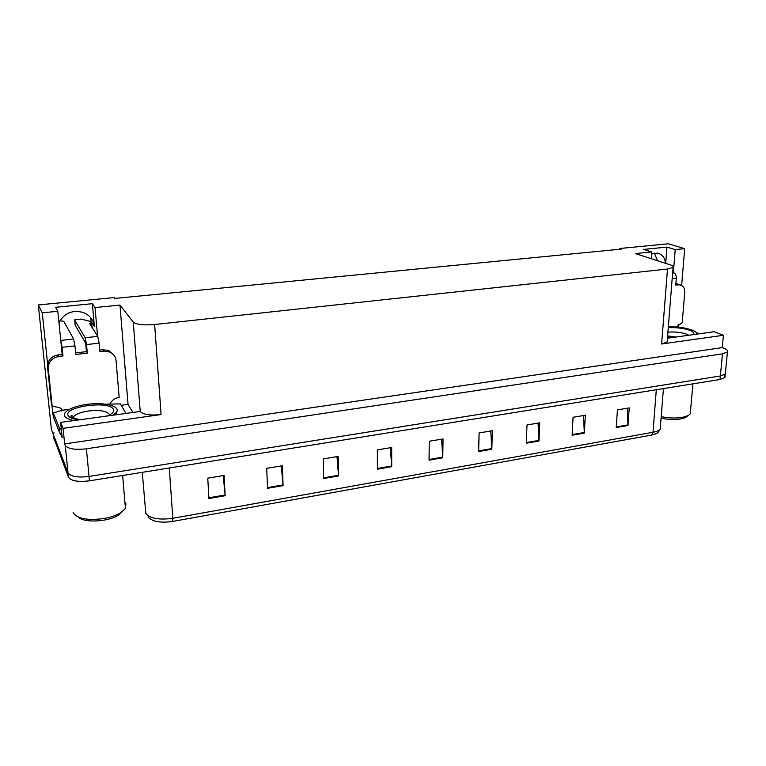 <?xml version="1.0" encoding="UTF-8"?>
<svg xmlns="http://www.w3.org/2000/svg" width="766" height="766" viewBox="0 0 766 766"><rect width="100%" height="100%" fill="white"/><g stroke="black" fill="none" stroke-linecap="round" stroke-linejoin="round"><path stroke-width="1.15" d="M90.407 317.354L92.284 327.8M58.953 322.917C64.114 313.112 72.205 309.627 83.235 312.48C89.814 315.199 93.538 319.901 94.4 326.584L92.351 303.681L95.032 307.568L119.965 305.079L133.255 322.055C136.425 324.593 143.548 325.406 154.646 324.506L667.492 269.029L673.075 267.439C673.812 266.578 672.902 265.725 670.346 264.873L635.349 253.575L651.713 251.937L651.215 258.697M121.219 405.319L128.056 404.391L132.882 412.376M53.687 416.551L52.892 414.588L53.467 414.511M133.255 322.055L140.226 411.476L60.629 422.401L62.199 437.759L60.907 434.552M667.492 269.029L661.623 344.001L723.43 335.288L714.218 331.726L667.416 338.218M661.623 344.001L667.119 341.981L667.224 340.64M140.226 411.476C143.357 414.655 150.318 415.679 161.09 414.54L63.08 428.357L64.66 443.897L722.242 347.611L724.368 348.463C727.154 349.622 728.179 350.78 727.451 351.929L722.491 353.844L86.395 448.79C74.934 450.073 67.887 448.924 65.234 445.333L64.66 443.897M60.629 422.401L63.08 428.357M727.451 351.929L725.287 373.961L725.421 372.64L725.287 373.961L720.356 375.982L89.028 476.442C77.672 477.812 70.673 476.596 68.03 472.804L51.427 429.515L38.3 304.945L42.264 312.834L47.636 364.271M51.973 405.769L52.892 414.588M673.362 272.706L675.21 249.592L684.689 248.644L668.325 243.789L619.675 248.51L619.627 249.276M684.689 248.644L681.644 285.44M678.417 324.382L678.188 327.197M723.43 335.288L722.242 347.611M654.356 253.125L657.592 260.756M619.675 248.51L621.475 249.094L114.785 298.443L114.105 297.581L38.3 304.945M119.965 305.079L128.056 404.391M42.264 312.834L57.795 311.283L62.056 352.81M97.569 336.092L95.032 307.568M665.692 263.37L666.956 247.102L643.622 249.4L651.713 251.937M666.956 247.102L675.21 249.592M92.351 303.681L55.573 307.3L57.795 311.283M665.52 263.312C664.869 257.567 662.159 254.159 657.381 253.106L651.56 253.986M724.033 374.938L724.942 377.456L725.287 373.961L720.356 375.982L89.028 476.442C77.672 477.812 70.673 476.596 68.03 472.804L53.496 434.906L53.926 432.704M627.364 408.221L627.986 425.513L629.221 407.905L617.415 409.877L616.237 427.552L627.986 425.513M583.568 415.517L584.314 433.116L585.339 415.22L573.073 417.269L572.116 435.241L584.314 433.116M538.077 423.1L538.958 441.025L539.752 422.822L527.008 424.948L526.29 443.227L538.958 441.025M490.786 430.98L491.82 449.24L492.356 430.722L479.095 432.934L478.635 451.538L491.82 449.24M223.232 475.59L225.175 495.698L224.093 475.447L207.758 478.166L208.946 498.532L225.175 495.698M281.333 465.9L283.075 485.615L282.367 465.728L266.721 468.332L267.525 488.325L283.075 485.615M337.002 456.622L338.534 475.945L338.179 456.421L323.195 458.92L323.645 478.539L338.534 475.945M390.373 447.727L391.723 466.676L391.694 447.507L377.322 449.901L377.437 469.165L391.723 466.676M441.589 439.186L442.777 457.781L443.045 438.947L429.247 441.245L429.056 460.175L442.777 457.781M656.654 433.403L651.617 435.088L172.599 521.445C160.879 523.082 152.913 521.79 148.709 517.557L148.049 516.82M724.942 377.456L720.011 379.496L89.45 480.828C78.113 482.197 71.123 480.981 68.471 477.161L53.812 437.941M62.984 355.96L62.218 354.428L58.139 354.897C51.121 356.362 47.588 360.393 47.549 366.981L51.475 404.553L52.184 406.296L48.248 368.57C48.287 361.954 51.839 357.913 58.886 356.429L62.984 355.96L62.123 347.324L74.953 345.878L73.622 339.022L63.712 321.27L59.968 320.782M74.953 345.878L75.777 354.476L87.305 353.145L86.443 351.632L85.658 343.101L75.145 325.224L74.733 319.795L80.89 319.058L90.733 321.481L91.432 326.469M75.623 352.887L86.443 351.632M99.743 350.1L102.931 349.736L108.657 350.483L113.981 355.223M87.305 353.145L86.52 344.576L99.13 343.158L99.886 351.69L103.87 351.23L109.605 351.977C113.425 353.672 115.58 356.496 116.059 360.47L119.161 397.401C115.513 397.975 112.669 399.747 110.62 402.705L110.898 404.075L120.386 403.893L125.911 413.343M61.922 435.078L59.987 433.527L53.859 418.207L53.314 412.96L59.432 428.117L59.987 433.527M61.366 429.64L59.432 428.117M69.447 409.293L61.989 410.298L53.314 412.96M61.539 410.94L61.251 408.699M106.57 404.295L110.706 403.739M61.989 410.298L61.883 409.245L59.365 407.474L52.184 406.296M62.218 354.428L61.213 345.543M99.13 343.158L97.742 336.36L89.641 323.664L91.097 322.687M74.656 320.131L85.16 337.749L86.52 344.576M60.677 340.152L62.123 347.324M672.184 278.604L676.301 278.144L675.736 285.067L679.921 284.818C683.253 285.708 684.861 288.275 684.727 292.535L682.2 322.668L676.215 327.034M685.12 328.174L683.339 327.848M699.31 333.794L696.17 332.549M675.842 283.793L678.733 284.416M676.301 278.144C676.349 275.454 675.535 273.701 673.889 272.878L672.672 272.476M79.166 419.835C72.77 419.04 69.093 417.594 68.117 415.498L68.088 415.421C63.492 406.545 109.136 400.398 113.291 409.159L113.33 409.236C114.527 411.285 112.736 413.487 107.977 415.833M73.976 420.553C65.627 418.83 62.735 416.11 65.292 412.405C68.854 408.651 76.073 405.98 86.941 404.381C104.818 401.786 121.698 406.344 116.183 412.577L113.042 415.134M73.115 512.578L73.153 512.693C77.117 518.754 87.448 520.698 104.147 518.515C110.955 517.28 116.489 515.355 120.75 512.741L125.433 508.471L125.93 503.664L124.906 502.199M78.323 517.146C84.069 523.121 108.36 521.895 118.318 515.173L122.187 511.774M668.258 327.676C676.751 327.379 683.971 328.279 689.917 330.376L690.042 330.424C693.364 331.735 694.503 333.124 693.46 334.608M668.325 326.91C681.577 326.23 698.123 330.366 696.639 334.168M661.192 416.627C668.737 418.169 675.803 418.428 682.401 417.393L688.261 415.545L690.252 413.832L690.444 411.591M661.077 418.14C671.409 420.247 679.595 420.007 685.618 417.422L686.796 416.589M672.155 337.567L667.531 336.887M675.392 337.117L667.588 336.073M94.4 326.584L91.815 322.582M65.234 445.333L68.471 477.161M86.395 448.79L89.45 480.828M722.491 353.844L720.011 379.496M154.646 324.506L161.09 414.54M142.265 472.335L145.808 513.344C149.916 518.496 158.916 520.152 172.81 518.295L172.599 521.445M145.626 512.952L146.727 514.647M651.617 435.088L652.996 432.273C656.797 431.555 659.21 430.444 660.215 428.922L660.388 426.719M169.276 467.997L172.81 518.295L652.996 432.273L656.309 389.731M53.917 438.947L53.496 434.906M442.758 457.111L429.065 459.495M391.704 465.996L377.437 468.476M338.505 475.246L323.625 477.84M283.027 484.907L267.497 487.607M225.127 494.98L208.907 497.795M491.81 448.579L478.654 450.868M538.958 440.373L526.309 442.576M584.324 432.484L572.154 434.6M627.996 424.881L616.285 426.921M58.139 354.897L58.886 356.429M103.87 351.23L102.931 349.736M47.549 366.981L48.248 368.57M97.742 336.36L85.16 337.749M73.622 339.022L60.82 340.43M678.264 284.78L675.832 283.937M673.889 272.878L672.625 273.022M73.048 417.987L73.708 416.57C76.131 413.975 81.072 412.118 88.54 410.997C99.302 409.867 106.148 410.873 109.088 414.013M667.904 332.176C674.942 331.63 681.223 332.31 686.757 334.215L688.797 335.259M673.075 267.439L667.119 341.981M655.437 434.016C657.209 433.585 658.808 431.88 660.215 428.922L663.433 388.582M108.657 350.483L109.605 351.977M91.728 326.938L91.326 322.496M677.154 283.87L679.921 284.818M80.631 419.634C73.785 418.657 70.558 417.422 70.951 415.919L71.477 415.488L73.708 416.57L73.881 418.322M116.355 414.674L116.183 412.577M122.637 475.495L125.433 508.471M106.282 416.072L108.121 415.775M118.318 515.173L120.75 512.741M692.904 383.852L690.252 413.832M667.607 335.92L676.043 337.021M685.618 417.422L688.261 415.545"/></g></svg>
